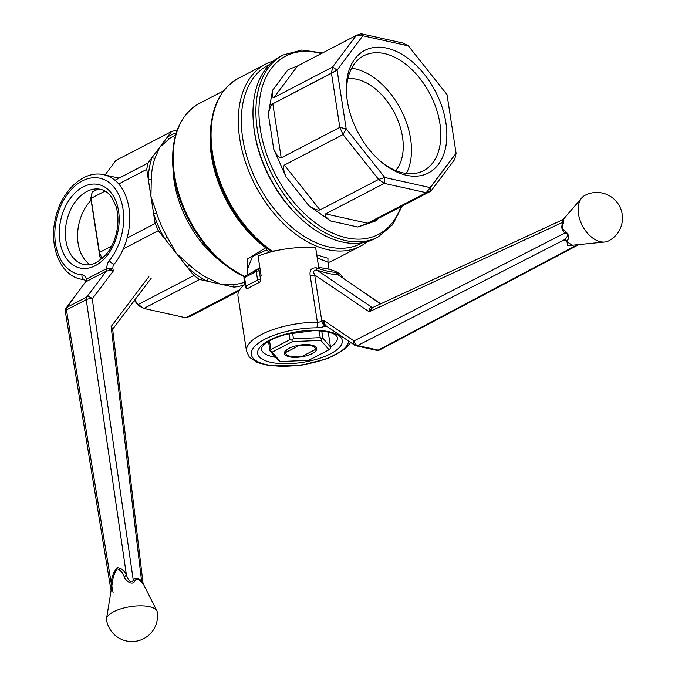 <?xml version="1.0" encoding="UTF-8"?>
<svg xmlns="http://www.w3.org/2000/svg" width="675" height="675" viewBox="0 0 675 675"><rect width="100%" height="100%" fill="white"/><g stroke="black" fill="none" stroke-linecap="round" stroke-linejoin="round"><path stroke-width="1.01" d="M563.439 219.232L563.498 222.834C561.895 227.121 562.553 229.913 565.456 231.213C569.346 235.246 569.827 238.402 566.89 240.697A4.278 3.738 36.8 0 0 564.165 239.836C566.004 239.026 569.928 234.149 565.034 232.9L354.004 340.909A4.278 2.995 124.1 0 0 354.628 345.144L354.628 345.144A4.278 4.278 0 0 0 356.096 345.777A4.278 2.919 102.5 0 0 357.632 345.541L378.228 350.114A4.278 2.919 102.5 0 1 376.692 350.359A4.278 4.278 0 0 0 379.62 349.962A4.278 2.742 -117.9 0 1 378.228 350.114L577.471 244.73M244.915 284.361A53.46 19.432 171.2 0 0 237.997 296.148L246.535 351.27A53.46 19.432 -8.8 0 1 317.385 322.22L310.213 275.889C309.344 270.194 311.428 267.519 316.474 267.865C325.046 270.852 331.611 272.312 336.158 272.244L339.162 275.316M261.115 275.704L258.069 256.019A53.46 19.432 -8.8 0 1 315.689 247.868L318.735 267.553A53.46 19.432 -8.8 0 1 343.153 278.049M380.734 303.809L338.133 274.809C333.188 274.691 326.101 273.113 316.87 270.084C313.622 270.051 312.888 271.662 314.677 274.911A4.278 1.552 -8.8 0 1 310.213 275.889M563.498 222.834A4.278 0.565 20.2 0 0 562.705 222.337L562.621 219.755L372.49 307.623L369.157 311.782C369.141 308.686 370.027 307.184 371.824 307.268L316.87 270.084A4.278 1.662 108.3 0 1 316.474 267.865M380.565 303.893L338.133 274.809A4.278 3.797 91 0 1 336.158 272.244M348.621 341.077A49.182 17.879 -8.8 0 1 293.33 365.808A49.182 17.879 -8.8 0 1 252.712 349.026A49.182 17.879 -8.8 0 1 316.55 327.822A8.556 3.105 -8.8 0 0 324.743 326.219L324.835 326.244A4.278 2.919 -77.5 0 1 326.329 326A4.278 2.97 -76.6 0 0 324.743 326.219L323.207 324.295A4.278 1.738 -25.4 0 1 324.844 324.346L326.27 325.957L354.628 345.144M565.456 231.213A4.278 2.995 -56 0 1 565.034 232.9C561.803 230.858 561.026 227.34 562.705 222.337L369.157 311.782L314.677 274.911L321.848 321.249A4.278 2.683 -117.1 0 0 323.207 324.295L323.612 320.338L321.848 321.249A4.278 1.552 -8.8 0 1 317.385 322.22A4.278 1.569 -90 0 1 316.55 327.822M324.844 324.346L323.612 320.338L354.004 340.909A4.278 2.683 62.9 0 0 357.632 345.541L564.165 239.836L572.189 245.253M562.621 219.755L563.372 219.308M566.89 240.697L567.523 245.708L604.733 242.021A25.658 16.284 -117.5 0 1 600.472 241.734A25.658 16.284 -117.5 0 1 578.492 214.043A25.658 16.284 -117.5 0 1 581.774 197.902A25.658 16.284 -117.5 0 1 582.643 196.999A25.658 16.284 -117.5 0 1 584.972 195.345A25.658 25.658 0 0 1 619.574 206.272A25.658 25.658 0 0 1 608.656 240.874A25.658 16.284 -117.5 0 1 604.733 242.021M372.558 307.581A4.278 2.953 -77.7 0 1 371.824 307.268L371.874 307.277A4.278 2.919 -77.5 0 0 372.566 307.581L372.592 307.581M286.225 351.169A14.217 5.164 -8.8 0 1 286.411 349.954M311.791 345.127A16.352 5.94 -8.8 0 1 315.098 346.368A16.352 5.94 -8.8 0 1 301.489 356.839A16.352 5.94 -8.8 0 1 285.348 350.975A16.352 5.94 -8.8 0 1 311.791 345.127M308.737 360.323L329.054 349.751L320.887 340.394L292.418 341.609L272.101 352.173L280.268 361.53L308.737 360.323M280.268 361.53L277.678 359.767L270.017 350.983L270.582 351.118L270.894 349.54L289.963 339.618L289.035 333.636M321.756 331.062L322.869 338.226L330.531 347.009L330.227 348.578L329.054 349.751M272.101 352.173L270.582 351.118M330.531 347.009L328.227 332.117M270.017 350.983L268.523 341.364M269.536 340.782L270.894 349.54M320.887 340.394L321.68 338.782L322.869 338.226M292.418 341.609L291.853 340.048L293.482 338.774L320.22 337.635L321.68 338.782M289.963 339.618L291.853 340.048M320.22 337.635L319.174 330.843M292.57 332.859L293.482 338.774M319.984 209.925C317.723 210.516 314.086 209.166 309.074 205.875L330.674 220.97C326.017 217.502 324.337 215.131 325.628 213.874L367.58 223.197L357.885 227.019L376.186 220.801L372.364 221.569L430.996 191.067L426.22 192.687L430.329 187.625L430.996 191.067L426.22 192.687L384.269 183.364L325.628 213.874L367.58 223.197L426.22 192.687L456.089 153.267L447.002 94.559L408.383 45.883L403.059 43.073L361.108 33.75L362.855 35.767L356.324 35.378L361.108 33.75L362.855 35.767L337.095 70.124L272.827 103.781L281.205 157.874L339.837 127.373L331.467 73.271L332.581 67.036L337.095 70.124L346.182 128.832L343.035 134.57L339.837 127.373L346.182 128.832L384.801 177.5L384.269 183.364L378.624 179.423L384.801 177.5L430.329 187.625L430.996 191.067L372.364 221.569L376.186 220.801L377.688 218.801L376.186 220.801L357.885 227.019L367.58 223.197L426.22 192.687L384.269 183.364L325.628 213.874C324.337 215.131 326.017 217.502 330.674 220.97L357.885 227.019L330.674 220.97L309.074 205.875C314.086 209.166 317.723 210.516 319.984 209.925L378.624 179.423L343.035 134.57L284.403 165.08L319.984 209.925L378.624 179.423L384.801 177.5L384.269 183.364L378.624 179.423L343.035 134.57L339.837 127.373L331.467 73.271L272.827 103.781L281.205 157.874C279.155 158.186 276.666 155.301 273.746 149.217L285.998 176.791C283.433 170.522 282.901 166.624 284.403 165.08L319.984 209.925M234.757 284.344L220.531 284.124L233.93 287.103A2.135 1.595 85.5 0 1 234.757 284.344L220.531 284.124L233.93 287.103A2.135 1.595 85.5 0 1 234.757 284.344A81.253 51.57 62.5 0 0 244.578 282.15A81.253 51.57 62.5 0 1 234.757 284.344M169.864 138.282L159.747 147.302L147.876 163.131L114.969 180.25L147.876 163.131L146.753 169.374L118.741 183.954L146.753 169.374L155.132 223.467L158.33 230.673L123.339 248.881L158.33 230.673L187.49 267.418A2.135 0.827 132.4 0 1 189.506 265.165L176.124 253.091L193.919 275.518L199.555 279.458L220.531 284.124L208.651 278.539A2.135 1.249 -63.6 0 0 207.141 281.146L220.531 284.124L208.651 278.539A2.135 1.249 -63.6 0 0 207.141 281.146L199.555 279.458L143.851 308.441L185.802 317.773L239.735 289.71L185.802 317.773L190.586 316.145L239.001 290.959L190.586 316.145L185.802 317.773L143.851 308.441L138.527 305.632L134.409 300.442L138.527 305.632L138.215 304.501L143.851 308.441L138.527 305.632L138.215 304.501L193.919 275.518L199.555 279.458L143.851 308.441L138.215 304.501L193.919 275.518L187.49 267.418A2.135 0.827 132.4 0 1 189.506 265.165L176.124 253.091L167.358 237.254L164.759 238.773L176.124 253.091L167.358 237.254L164.759 238.773L158.33 230.673L155.132 223.467L127.111 238.047L155.132 223.467L153.622 213.697A2.135 0.43 162.2 0 0 156.507 212.819L150.947 196.425L153.622 213.697A2.135 0.43 162.2 0 0 156.507 212.819L150.947 196.425L151.293 179.153A2.135 1.088 1.4 0 1 148.272 179.145L150.947 196.425L151.293 179.153A2.135 1.088 1.4 0 1 148.272 179.145L146.753 169.374L147.876 163.131L152.162 157.41A2.135 1.434 -159.7 0 0 155.09 157.984L159.747 147.302L152.162 157.41A2.135 1.434 -159.7 0 0 155.09 157.984L159.747 147.302L167.324 137.194L159.747 147.302L169.864 138.282A2.135 1.645 56.3 0 1 167.324 137.194L171.619 131.473L115.914 160.456L105.013 174.994L115.914 160.456L171.619 131.473L177.221 130.03L171.619 131.473L167.324 137.194A2.135 1.645 56.3 0 0 169.864 138.282A81.253 51.57 62.5 0 1 172.918 136.477A81.253 51.57 62.5 0 0 169.864 138.282M272.244 251.083L269.975 250.214L272.244 251.083L275.771 250.771L272.244 251.083A102.634 65.138 -117.5 0 1 213.435 158.287A102.634 65.138 -117.5 0 1 238.418 78.292C218.497 89.843 209.267 111.341 210.727 142.779A102.009 64.741 62.5 0 0 264.457 246.054A102.009 64.741 62.5 0 0 269.975 250.214A102.009 64.741 62.5 0 1 264.457 246.054A102.009 64.741 62.5 0 1 210.727 142.779L210.845 144.661L210.727 142.779C209.267 111.341 218.497 89.843 238.418 78.292L265.663 64.117A102.634 65.138 -117.5 0 1 273.375 61.037A102.634 65.138 -117.5 0 0 265.663 64.117A102.634 65.138 -117.5 0 0 255.251 185.228A102.634 65.138 -117.5 0 0 360.408 246.215A102.634 65.138 -117.5 0 1 255.251 185.228A102.634 65.138 -117.5 0 1 265.663 64.117L238.418 78.292A102.634 65.138 -117.5 0 0 213.435 158.287A102.634 65.138 -117.5 0 0 272.244 251.083A2.135 0.734 83.8 0 1 272.447 251.547A2.135 0.734 83.8 0 0 272.244 251.083M270.051 250.265L262.98 244.882A98.989 62.817 -117.5 0 1 210.845 144.661A98.989 62.817 -117.5 0 0 262.98 244.882L270.051 250.265M265.748 247.767A2.135 0.987 -101.8 0 1 266.456 249.969L252.484 256.441L247.016 270.523L247.649 274.649L247.016 270.523L252.484 256.441L266.456 249.969A2.135 1.173 127.5 0 0 266.887 247.953A2.135 1.173 127.5 0 1 266.456 249.969L269.637 252.526L266.456 249.969A2.135 0.987 -101.8 0 0 265.748 247.767A98.364 62.421 -117.5 0 1 211.191 123.652A98.364 62.421 -117.5 0 0 265.748 247.767L247.379 258.947L247.278 274.843L247.379 258.947L265.748 247.767A2.135 1.012 -53.7 0 1 266.439 247.615A2.135 1.012 -53.7 0 0 265.748 247.767M254.416 131.245A102.634 65.138 -117.5 0 1 280.319 56.489L283.255 54.962A102.634 65.138 62.5 0 0 257.352 129.727A102.634 65.138 62.5 0 0 378 237.068L392.656 224.707L402.182 206.061L392.656 224.707L378 237.068A102.634 65.138 62.5 0 1 257.352 129.727A102.634 65.138 62.5 0 1 283.255 54.962L301.784 50.051L322.523 52.962L301.784 50.051L283.255 54.962L280.319 56.489A102.634 65.138 -117.5 0 0 254.416 131.245A102.634 65.138 -117.5 0 0 375.064 238.587A102.634 65.138 -117.5 0 1 254.416 131.245M259.9 267.84L254.677 270.591A2.135 1.688 61.4 0 1 254.677 270.996A2.135 1.688 61.4 0 0 254.677 270.591L259.9 267.84M327.949 262.204L317.25 257.96L327.949 262.204L329.046 269.274L327.949 262.204M270.017 250.239A2.135 1.088 -53.2 0 1 269.84 252.214A2.135 1.088 -53.2 0 0 270.017 250.239M316.769 254.855L327.966 258.28L327.94 262.086L327.966 258.28L316.769 254.855M101.554 259.04L99.908 256.964L90.813 198.256L92.171 192.113L98.187 188.983L92.171 192.113L90.813 198.256L92.171 192.113L91.049 198.357L99.428 252.45L111.62 246.105L99.428 252.45L102.136 258.542L99.428 252.45L99.908 256.964L90.813 198.256L99.908 256.964L101.554 259.04M272.599 90.239L268.312 114.134C269.452 108.692 270.953 105.241 272.827 103.781C270.953 105.241 269.452 108.692 268.312 114.134L273.746 149.217L285.998 176.791C283.433 170.522 282.901 166.624 284.403 165.08L343.035 134.57L346.182 128.832L384.801 177.5L430.329 187.625L456.089 153.267L447.002 94.559L408.383 45.883L362.855 35.767L356.324 35.378L297.683 65.88L273.949 97.537L332.581 67.036L356.324 35.378L361.108 33.75L403.059 43.073L408.383 45.883L362.855 35.767L337.095 70.124L331.467 73.271L332.581 67.036L337.095 70.124L346.182 128.832L339.837 127.373L281.205 157.874C279.155 158.186 276.666 155.301 273.746 149.217L268.312 114.134L272.599 90.239C271.814 95.496 272.261 97.934 273.949 97.537L332.581 67.036L356.324 35.378L297.683 65.88L273.949 97.537C272.261 97.934 271.814 95.496 272.599 90.239L287.997 69.711L297.683 65.88L287.997 69.711L272.599 90.239M367.352 241.667A102.634 65.138 -117.5 0 1 360.408 246.215A102.634 65.138 -117.5 0 0 367.352 241.667M259.267 271.021A2.135 1.654 -112.7 0 0 256.981 269.806A2.135 1.654 -112.7 0 0 256.888 269.857A2.135 1.358 62.5 0 0 256.821 269.882A2.135 1.358 62.5 0 0 256.281 271.443L244.552 277.543A2.135 1.358 -117.5 0 1 245.093 275.982A2.135 1.358 -117.5 0 1 245.16 275.957A2.135 1.358 -117.5 0 0 245.093 275.982A2.135 2.135 0 0 0 243.962 278.21A2.135 0.776 -8.8 0 1 244.552 277.543L245.877 286.132L257.605 280.032A2.135 1.358 62.5 0 0 259.436 282.336A2.135 1.46 -77.5 0 0 260.601 279.61A2.135 0.776 171.2 0 0 257.605 280.032A2.135 1.358 62.5 0 0 259.436 282.336A2.135 1.46 -77.5 0 0 260.601 279.61A2.135 0.776 171.2 0 0 257.605 280.032L256.281 271.443A2.135 0.776 -8.8 0 1 259.267 271.021A2.135 1.654 -112.7 0 0 256.981 269.806A2.135 1.654 -112.7 0 0 256.888 269.857A2.135 1.358 62.5 0 0 256.821 269.882A2.135 1.358 62.5 0 0 256.281 271.443L244.552 277.543A2.135 1.358 -117.5 0 1 245.093 275.982A2.135 2.135 0 0 0 243.962 278.21A2.135 0.776 -8.8 0 1 244.552 277.543L245.877 286.132A2.135 0.776 171.2 0 0 245.295 286.799L243.962 278.21L245.295 286.799A2.135 2.135 0 0 0 246.94 288.562A2.135 1.46 -77.5 0 0 247.708 288.444L259.436 282.336L247.708 288.444A2.135 1.358 -117.5 0 1 245.877 286.132L257.605 280.032L256.281 271.443A2.135 0.776 -8.8 0 1 259.267 271.021L260.601 279.61L259.267 271.021L260.322 270.582L259.267 271.021M316.457 347.684L315.318 349.532L302.628 356.13A14.968 5.442 -8.8 0 1 287.28 355.168A14.968 5.442 -8.8 0 1 285.837 352.401L298.527 345.794A14.968 5.442 -8.8 0 1 315.318 349.532L316.457 347.684M284.648 352.038L285.837 352.401L298.527 345.794A14.968 5.442 -8.8 0 1 315.318 349.532L302.628 356.13A14.968 5.442 -8.8 0 1 287.28 355.168A14.968 5.442 -8.8 0 1 285.837 352.401L284.648 352.038M381.797 162.397A64.766 41.108 62.5 0 0 423.554 170.682A64.766 41.108 62.5 0 0 430.127 94.247A64.766 41.108 62.5 0 0 363.766 55.763A64.766 41.108 62.5 0 0 346.587 94.711A64.766 41.108 62.5 0 1 363.766 55.763A64.766 41.108 62.5 0 1 430.127 94.247A64.766 41.108 62.5 0 1 423.554 170.682A64.766 41.108 62.5 0 1 381.797 162.397M347.296 100.735A69.044 43.816 62.5 0 0 382.852 163.257A69.044 43.816 62.5 0 0 446.234 144.07A69.044 43.816 62.5 0 0 398.571 52.464A69.044 43.816 62.5 0 0 346.486 93.353A69.044 43.816 62.5 0 0 347.296 100.735A69.044 43.816 62.5 0 0 382.852 163.257A69.044 43.816 62.5 0 0 446.234 144.07A69.044 43.816 62.5 0 0 398.571 52.464A69.044 43.816 62.5 0 0 346.486 93.353A69.044 43.816 62.5 0 0 347.296 100.735M134.696 300.071L138.215 304.501L134.696 300.071M105.072 191.059L91.049 198.357L105.072 191.059M454.739 159.41L456.089 153.267L454.739 159.41L430.996 191.067L454.739 159.41M406.375 173.458A64.766 41.108 62.5 0 0 400.807 109.502A64.766 41.108 62.5 0 0 351.633 68.234A64.766 41.108 62.5 0 1 400.807 109.502A64.766 41.108 62.5 0 1 406.375 173.458M402.502 136.957A53.46 33.927 -117.5 0 1 395.677 170.564A53.46 33.927 -117.5 0 0 402.502 136.957A53.46 33.927 -117.5 0 0 347.861 78.654A53.46 33.927 -117.5 0 1 402.502 136.957M141.235 582.103A4.278 1.223 138.9 0 1 141.607 581.217L143.319 583.993L141.235 582.103C138.257 578.669 136.055 578.45 134.646 581.437C131.954 586.102 125.044 580.137 124.217 576.847A4.278 2.607 146.7 0 0 126.419 574.999C126.908 577.614 131.296 585.267 133.287 580.196L92.239 298.839A4.278 3.139 -142.9 0 0 86.704 297.059L106.304 271.139A4.278 2.717 62.5 0 0 106.768 268.557L109.848 268.608L113.282 271.004L112.936 268.65A4.278 2.919 102.5 0 1 114.134 264.187A53.46 36.458 102.5 0 0 129.296 210.406A53.46 36.458 102.5 0 0 103.908 174.749C83.447 169.695 61.012 191.244 55.384 218.742C48.845 246.021 60.05 275.02 80.705 279.113A53.46 36.458 102.5 0 0 84.409 279.644L84.653 279.669A4.278 2.919 102.5 0 0 84.409 279.644A4.278 3.113 -86.1 0 1 81.987 274.75A8.556 5.83 102.5 0 1 86.392 279.155L106.768 268.557M66.091 308.062A4.278 3.181 36.6 0 1 66.926 307.353L85.236 282.319L66.091 308.062A4.278 4.278 0 0 0 65.298 311.31A4.278 1.586 -9.3 0 1 66.462 309.935A4.278 2.717 -117.5 0 1 66.926 307.353L86.704 297.059A4.278 2.717 -117.5 0 0 86.248 299.649L66.462 309.935L111.181 582.93C111.763 576.728 113.729 571.641 117.087 567.667C121.061 567.903 124.175 570.341 126.419 574.999L86.248 299.649A4.278 1.527 171.7 0 1 92.239 298.839L113.282 271.004L109.493 270.481L106.346 271.114A4.278 2.742 63.9 0 0 106.853 268.507A8.556 5.83 102.5 0 1 109.333 260.525A4.278 1.848 39.1 0 0 114.134 264.187M85.236 282.319L85.438 281.618A4.278 3.375 -4.2 0 0 85.404 281.332L86.392 279.155A4.278 2.683 61.2 0 1 85.97 281.72M109.493 270.481L109.848 268.608A4.278 1.527 -8.3 0 1 112.936 268.65M142.99 582.829L112.7 329.653L111.13 326.548L141.607 581.217C138.198 577.53 135.422 577.192 133.287 580.196A4.278 3.139 37 0 0 134.646 581.437M124.217 576.847C122.622 572.543 120.26 569.852 117.121 568.772C114.421 572.839 112.818 577.589 112.32 583.031L111.814 585.993L113.113 592.642M106.532 619.819A25.658 9.323 -8.8 0 1 106.54 618.713A25.658 9.323 -8.8 0 1 113.569 611.82A25.658 9.323 -8.8 0 1 149.479 606.741A25.658 9.323 -8.8 0 1 156.904 610.917A25.658 9.323 -8.8 0 1 157.241 611.963A25.658 25.658 0 0 1 135.81 641.25A25.658 25.658 0 0 1 106.532 619.819M111.13 590.254L111.181 582.93L112.32 583.031M112.7 329.653L112.902 328.885L111.13 326.548L148.871 276.632M90.112 264.659A38.492 26.249 102.5 0 1 78.131 243.371A38.492 26.249 102.5 0 1 91.117 200.213M275.535 357.311A38.492 13.989 -8.8 0 1 272.97 356.813A38.492 13.989 -8.8 0 1 261.326 348.975L262.246 346.562L266.583 342.605C271.443 339.28 278.218 336.462 286.917 334.159L313.377 330.674C328.387 330.801 334.454 333.923 335.787 335.18L337.39 337.205A38.492 13.989 -8.8 0 1 330.522 347.043M270.65 362.281A42.761 15.542 -8.8 0 1 288.183 333.517A42.761 15.542 -8.8 0 1 341.069 345.279A42.761 15.542 -8.8 0 1 270.65 362.281M371.874 307.277L372.794 307.479M324.835 326.244L327.603 326.86M285.998 176.791L309.074 205.875L285.998 176.791M155.09 157.984A81.253 51.57 62.5 0 0 151.293 179.153A81.253 51.57 62.5 0 1 155.09 157.984M156.507 212.819A81.253 51.57 62.5 0 0 167.358 237.254A81.253 51.57 62.5 0 1 156.507 212.819M189.506 265.165A81.253 51.57 62.5 0 0 208.651 278.539A81.253 51.57 62.5 0 1 189.506 265.165M260.348 129.296A100.499 63.779 62.5 0 0 326.649 230.108A100.499 63.779 62.5 0 0 400.925 206.71A100.499 63.779 62.5 0 1 326.649 230.108A100.499 63.779 62.5 0 1 260.348 129.296A100.499 63.779 62.5 0 1 321.266 53.612A100.499 63.779 62.5 0 0 260.348 129.296M233.93 287.103A83.396 52.928 62.5 0 0 244.595 284.614A83.396 52.928 62.5 0 1 233.93 287.103M218.624 259.706A86.155 54.675 -117.5 0 1 173.247 172.479L172.783 165.274A97.732 62.024 62.5 0 0 224.26 264.22A97.732 62.024 62.5 0 0 244.291 276.708A97.732 62.024 62.5 0 1 224.26 264.22L244.282 276.725L224.26 264.22A97.732 62.024 62.5 0 1 172.783 165.274C171.382 135.143 180.242 114.531 199.344 103.444L223.636 90.804L199.344 103.444A98.364 62.421 -117.5 0 0 177.289 188.342A98.364 62.421 -117.5 0 0 244.569 276.362A98.364 62.421 -117.5 0 1 177.289 188.342A98.364 62.421 -117.5 0 1 199.344 103.444C180.242 114.531 171.382 135.143 172.783 165.274L173.247 172.479A86.155 54.675 -117.5 0 0 218.624 259.706C193.868 240.266 174.952 203.909 173.247 172.479C174.952 203.909 193.868 240.266 218.624 259.706L224.26 264.22L218.624 259.706M333.163 260.39A102.634 65.138 -117.5 0 1 328.016 262.642A102.634 65.138 -117.5 0 0 333.163 260.39L360.408 246.215L333.163 260.39M254.483 132.351A100.499 63.779 62.5 0 0 306.745 223.762A100.499 63.779 62.5 0 1 254.483 132.351A100.499 63.779 62.5 0 1 253.252 120.943A100.499 63.779 62.5 0 0 254.483 132.351M360.889 243.557A100.499 63.779 -117.5 0 1 257.918 183.845A100.499 63.779 -117.5 0 1 268.118 65.247L269.578 64.488L268.118 65.247A100.499 63.779 -117.5 0 0 257.918 183.845A100.499 63.779 -117.5 0 0 360.889 243.557L362.348 242.797L360.889 243.557M152.162 157.41A83.396 52.928 62.5 0 0 148.272 179.145A83.396 52.928 62.5 0 1 152.162 157.41M176.209 132.992A83.396 52.928 62.5 0 0 167.324 137.194A83.396 52.928 62.5 0 1 176.209 132.992M153.622 213.697A83.396 52.928 62.5 0 0 164.759 238.773A83.396 52.928 62.5 0 1 153.622 213.697M187.49 267.418A83.396 52.928 62.5 0 0 207.141 281.146A83.396 52.928 62.5 0 1 187.49 267.418M106.346 271.114L86.012 281.694A4.278 2.717 62.5 0 0 86.476 279.113M81.987 274.75A49.182 33.539 102.5 0 1 58.362 212.22A49.182 33.539 102.5 0 1 111.518 184.562A49.182 33.539 102.5 0 1 109.333 260.525M86.822 191.498A38.492 26.249 102.5 0 1 100.659 189.354C104.903 190.282 108.608 192.94 111.78 197.353L116.024 206.28C118.513 214.625 118.614 223.687 116.336 233.474C114.1 242.35 110.346 249.742 105.064 255.656L97.31 262.027C92.61 264.634 88.155 265.452 83.953 264.499A38.492 26.249 102.5 0 1 65.922 240.654A38.492 26.249 102.5 0 1 86.822 191.498M83.16 186.882A42.761 29.168 102.5 0 1 117.695 232.723A42.761 29.168 102.5 0 1 66.909 259.149A42.761 29.168 102.5 0 1 83.16 186.882M246.94 288.562A2.135 1.46 -77.5 0 0 247.708 288.444A2.135 1.358 -117.5 0 1 245.877 286.132A2.135 0.776 171.2 0 0 245.295 286.799A2.135 2.135 0 0 0 246.94 288.562M563.431 219.24L581.774 197.902M379.62 349.962L578.812 244.595M246.535 351.27L249.353 357.151L257.285 362.509L269.097 365.614L302.147 365.074L327.89 358.493L345.305 348.899L350.73 342.503M376.692 350.359L356.096 345.777M175.584 135.084L172.918 136.477L175.584 135.084M375.064 238.587L378 237.068L375.064 238.587M260.01 268.54L256.981 269.806A2.135 2.135 0 0 0 256.821 269.882L245.093 275.982L256.821 269.882A2.135 2.135 0 0 1 256.981 269.806L260.01 268.54M119.07 178.116L103.908 174.749M84.966 280.058L80.705 279.113M85.43 281.551L84.653 279.669M111.788 586.187L106.54 618.713M143.319 583.993L156.904 610.917M65.298 311.31L111.054 590.692M112.902 328.885L151.343 278.049"/></g></svg>
